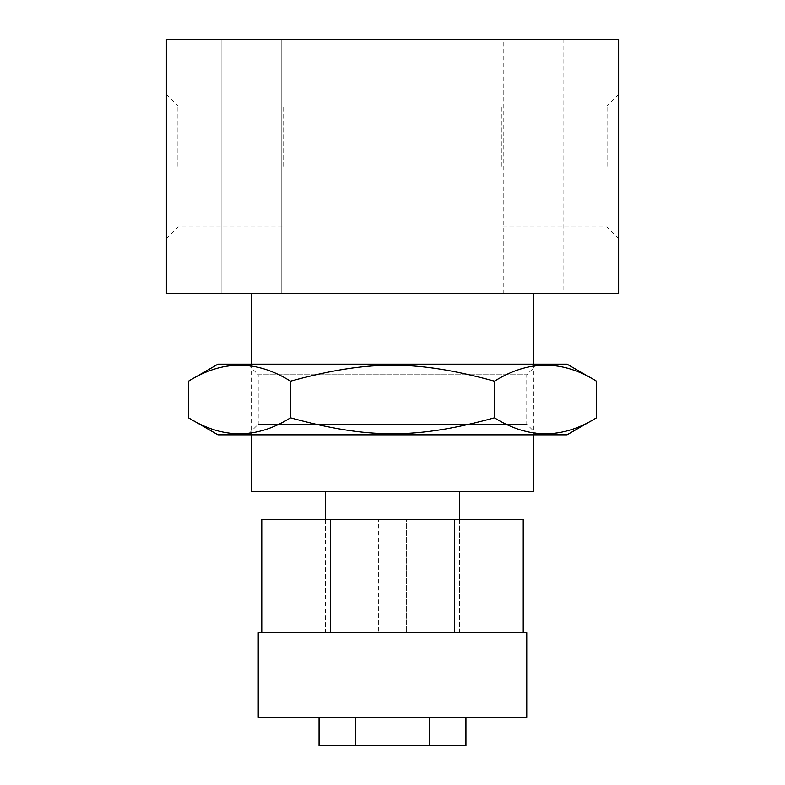 <?xml version="1.0" encoding="UTF-8"?>
<svg xmlns="http://www.w3.org/2000/svg" width="785" height="785" viewBox="0 0 785 785"><rect width="100%" height="100%" fill="white"/><g stroke="black" fill="none" stroke-linecap="round" stroke-linejoin="round"><path stroke-width="0.59" stroke-dasharray="3.92 2.94" d="M429.218 717.48L355.782 717.48L465.937 717.48L429.218 717.48L429.218 745.75L319.063 745.75M465.937 745.75L429.218 745.75M355.782 717.48L319.063 717.48L355.782 717.48L355.782 745.75M526.764 717.48L258.236 717.48M526.764 632.69L258.236 632.69M305.365 632.69L523.232 632.69L305.365 632.69M523.232 632.69L523.232 519.621L406.63 519.621L406.63 632.69L406.63 519.621L459.627 519.621L325.373 519.621L378.37 519.621L378.37 632.69L378.37 519.621L325.373 519.621L459.627 519.621L261.768 519.621L261.768 632.69M459.49 632.69L325.51 632.69L459.49 632.69L459.49 519.621L325.51 519.621L459.49 519.621M459.627 491.361L325.373 491.361L459.627 491.361M533.829 491.361L251.171 491.361M533.829 364.161L533.829 434.831M533.829 293.502L251.171 293.502L533.829 293.502M618.482 293.502L166.518 293.502L166.518 39.387L618.482 39.387L618.482 293.502L618.482 39.387L166.518 39.387L166.518 293.502L618.482 293.502L618.482 39.387L166.518 39.387L166.518 293.502L618.482 293.502M533.829 293.639L251.171 293.639M618.629 293.639L618.629 39.25L166.371 39.25L166.371 293.639L618.629 293.639M618.629 166.449L618.629 94.367L618.629 166.449M607.08 166.449L607.08 105.916L607.08 166.449M501.321 166.449L501.321 105.916L501.321 166.449M281.207 293.639L221.144 293.639L281.207 293.639L221.144 293.639L281.207 293.639L281.207 39.25L221.144 39.25L281.207 39.25L221.144 39.25L281.207 39.25L281.207 293.639M563.856 293.639L503.793 293.639L563.856 293.639L563.856 39.25L503.793 39.25L563.856 39.25M166.371 166.449L166.371 94.367L166.371 166.449M177.92 166.449L177.92 105.916L177.92 166.449M283.679 166.449L283.679 105.916L283.679 166.449M537.362 364.161L526.764 374.759L526.764 424.224L537.362 434.831L247.638 434.831L258.236 424.224L526.764 424.224L258.236 424.224L258.236 374.759L526.764 374.759L258.236 374.759L247.638 364.161L537.362 364.161L247.638 364.161M567.045 364.161L217.955 364.161M247.638 434.831L537.362 434.831M217.955 434.831L567.045 434.831M596.492 417.826C562.492 439.08 528.491 439.08 494.491 417.826C416.492 439.08 368.508 439.08 290.509 417.826C256.509 439.08 222.508 439.08 188.508 417.826M188.508 381.167C222.508 359.903 256.509 359.903 290.509 381.167C368.508 359.903 416.492 359.903 494.491 381.167C528.491 359.903 562.492 359.903 596.492 381.167M494.491 381.167L494.491 417.826M290.509 381.167L290.509 417.826M325.373 519.621L325.373 632.69M459.627 519.621L459.627 632.69M325.51 519.621L325.51 632.69M251.171 364.161L251.171 434.831M618.629 238.522L607.08 226.973L501.321 226.973L607.08 226.973L618.629 238.522M618.629 94.367L607.08 105.916L501.321 105.916L607.08 105.916L618.629 94.367M221.144 293.639L221.144 39.25L221.144 293.639M503.793 293.639L503.793 39.25M166.371 238.522L177.92 226.973L283.679 226.973M166.371 94.367L177.92 105.916L283.679 105.916"/><path stroke-width="1.18" d="M429.218 717.48L429.218 745.75L465.937 745.75L465.937 717.48M319.063 717.48L319.063 745.75L429.218 745.75M355.782 717.48L355.782 745.75M258.236 717.48L526.764 717.48L526.764 632.69L258.236 632.69L258.236 717.48M523.232 632.69L523.232 519.621L261.768 519.621L261.768 632.69M251.171 434.831L251.171 491.361L533.829 491.361L533.829 434.831M533.829 293.502L533.829 364.161M618.482 293.502L166.518 293.502L166.518 39.387L618.482 39.387L618.482 293.502M251.171 293.639L166.371 293.639L166.371 39.25L618.629 39.25L618.629 293.639L533.829 293.639M188.508 381.167L217.955 364.161L567.045 364.161L596.492 381.167C562.492 359.903 528.491 359.903 494.491 381.167C416.492 359.903 368.508 359.903 290.509 381.167C256.509 359.903 222.508 359.903 188.508 381.167L188.508 417.826C222.508 439.08 256.509 439.08 290.509 417.826C368.508 439.08 416.492 439.08 494.491 417.826C528.491 439.08 562.492 439.08 596.492 417.826L567.045 434.831L217.955 434.831L188.508 417.826M494.491 381.167L494.491 417.826M290.509 381.167L290.509 417.826M596.492 381.167L596.492 417.826M330.338 519.621L330.338 632.69M454.662 519.621L454.662 632.69M325.373 491.361L325.373 519.621M459.627 491.361L459.627 519.621M251.171 293.502L251.171 364.161"/></g></svg>
